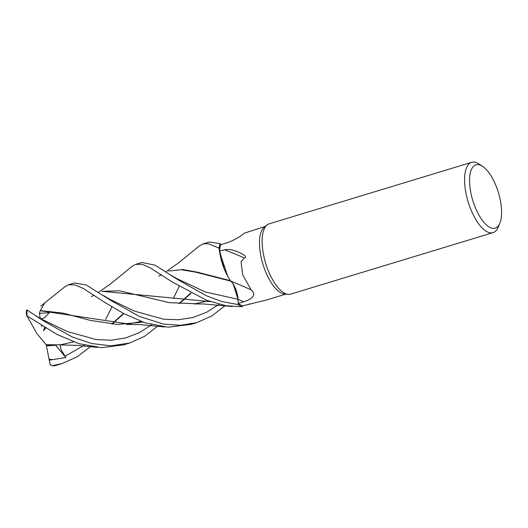 <?xml version="1.0" encoding="UTF-8"?>
<svg xmlns="http://www.w3.org/2000/svg" width="528" height="528" viewBox="0 0 528 528"><rect width="100%" height="100%" fill="white"/><g stroke="black" fill="none" stroke-linecap="round" stroke-linejoin="round"><path stroke-width="0.79" d="M219.074 248.127L224.143 268.825L228.558 277.616L224.143 268.825L219.08 248.18A36.729 14.883 -106.9 0 1 220.163 243.626L209.279 242.015L203.161 243.877L208.072 243.652L219.074 248.127A36.749 14.89 -106.9 0 1 220.15 243.613M499.884 223.139L498.26 227.08A36.749 14.89 -106.9 0 1 493.053 232.637L290.611 294.129A36.749 14.89 -106.9 0 1 288.176 294.367A36.749 14.89 -106.9 0 1 263.485 254.47A36.749 14.89 -106.9 0 1 267.089 224.961A36.749 14.89 -106.9 0 1 269.247 223.799L471.689 162.307A36.749 14.89 -106.9 0 1 479.107 164.03L482.651 166.399A33.073 13.398 -106.9 0 1 500.386 200.541A33.073 13.398 -106.9 0 1 499.884 223.139A33.073 13.398 -106.9 0 1 484.988 223.542A33.073 13.398 -106.9 0 1 470.785 192.456A33.073 13.398 -106.9 0 1 482.651 166.399M288.176 294.367L284.552 294.043A35.369 14.329 -106.9 0 1 260.792 255.644A35.369 14.329 -106.9 0 1 264.257 227.238L267.089 224.961M493.053 232.637A36.749 14.89 -106.9 0 1 465.927 192.984A36.749 14.89 -106.9 0 1 471.689 162.307M265.221 226.466L244.048 233.237M243.976 233.343A621.872 480.579 -117.9 0 0 244.094 233.145C243.428 234.683 232.789 241.289 226.169 243.045L220.737 244.754A35.369 14.329 -106.9 0 0 219.496 250.833L224.717 249.876C227.984 248.959 232.3 249.599 237.653 251.803C241.883 253.473 248.305 256.859 244.411 257.994L241.019 261.65L242.768 275.009L251.137 289.892C257.822 295.317 250.424 299.746 243.672 301.752L238.319 303.442L238.069 299.356A617.06 393.723 162.9 0 1 243.672 301.752M251.137 289.892A621.872 396.792 162.9 0 0 230.96 281.193A14.942 6.052 -106.9 0 1 238.069 299.356M224.717 249.876A633.27 404.065 162.9 0 1 244.411 257.994M230.96 281.193A30.386 12.309 -106.9 0 1 230.776 280.949A30.386 12.309 -106.9 0 1 227.621 276.005A30.386 12.309 -106.9 0 1 219.496 250.833M220.796 244.735L220.163 243.626A36.729 14.883 -106.9 0 0 219.08 248.18L219.443 251.467L227.621 276.005M285.787 294.155L267.029 299.851L242.603 305.884A35.369 14.329 -106.9 0 1 238.319 303.442M248.259 304.392A633.27 282.757 -22.2 0 1 250.008 303.877M132.172 266.317L135.703 264.363L142.184 264.343L150.143 267.788L172.451 282.124L206.765 300.34L225.892 305.732L241.685 306.722A36.729 14.883 -106.9 0 1 238.326 304.59L237.989 299.303C237.237 291.773 234.861 285.721 230.875 281.153L230.776 280.949M233.29 284.348L237.989 299.303L238.326 304.59A36.729 14.883 -106.9 0 0 241.685 306.722L243.329 305.705M241.666 306.728A36.749 14.89 -106.9 0 1 238.326 304.61L238.003 299.303L205.273 291.951L176.583 278.454L205.273 291.951L237.989 299.303C237.217 291.773 234.841 285.721 230.855 281.153L230.894 281.193M90.328 346.724L77.22 356.77L62.324 363.469L52.199 365.693L50.12 364.597M62.324 363.469L55.143 365.647A36.749 14.89 -106.9 0 1 52.199 365.693M238.326 304.61L222.123 301.613L206.626 295.845L178.715 280.223L155.041 265.175L141.973 262.462L135.703 264.363M105.659 319.427L111.916 306.913M173.329 298.472L179.216 286.334M199.313 245.982L203.161 243.877M43.949 321.156L27.014 310.035A36.749 14.89 -106.9 0 0 27.027 315.929L57.156 334.514L78.883 343.682L101.587 347.655L123.512 344.883L129.65 343.022L110.933 345.86L91.568 343.517L72.125 336.91L43.949 321.156M224.908 305.837L211.972 315.85L196.891 322.595L180.464 325.314L163.357 324.073L139.531 316.483L111.269 300.709L86.308 285.008L74.527 282.949L68.449 284.79L74.969 284.869L83.087 288.361L105.098 302.577L123.79 313.612L145.213 322.865L168.049 327.208L190.931 324.403M64.7 286.889L68.449 284.79M50.167 364.815L49.018 359.08L52.523 359.674L65.835 357.496L60.938 349.45L60.278 344.982M59.697 344.843L46.2 344.705L36.841 333.544L27.027 315.929M112.147 324.08L123.816 313.632M230.855 281.153L195.518 272.125L181.091 269.696L168.736 271.029L182.761 269.518L197.089 272.131L230.611 280.724M56.344 345.16L47.612 345.807L46.424 344.975L63.004 344.764M111.771 324.047L123.473 313.447M64.964 356.248L84.394 345.206L64.964 356.248M46.424 344.975L46.088 344.56M27.535 310.048L26.512 310.134M157.648 326.231L144.448 336.395L129.65 343.022M40.808 318.721L44.306 317.955L49.282 312.701L39.422 313.361L40.207 310.728L130.594 324.291M179.058 303.653L190.687 293.047M41.626 319.163L67.102 331.465L96.248 339.583L111.203 340.217L125.651 337.927L139.352 332.66L151.813 324.707L139.352 332.66L125.651 337.927L111.203 340.217L96.248 339.583L67.102 331.465L41.626 319.163L36.201 315.935M142.923 322.12L117.539 324.449L90.354 320.397L63.261 313.144L40.339 310.57L44.497 303.329M179.454 303.692L190.997 293.212M210.375 301.64L102.01 291.304L119.625 290.789L169.224 302.65L198.046 303.811M108.801 298.749L134.29 311.051L163.442 319.176L178.292 319.75L192.859 317.513L206.488 312.325L219.028 304.286L206.488 312.325L192.859 317.513L178.292 319.75L163.442 319.176L134.29 311.051L108.808 298.749L103.442 295.508M49.018 359.08L46.246 344.751M65.835 357.496L55.559 345.173M26.961 316.331L26.4 314.153A35.369 14.329 -106.9 0 1 26.539 310.127M45.718 328.033L43.534 330.766L44.629 327.34M45.434 327.855L43.534 330.766M39.422 313.361L40.253 318.41M41.369 325.248L41.56 326.39M49.249 360.175L52.523 359.674M176.583 278.454L170.92 275.161M59.605 344.85L77.537 345.404L97.489 347.384M199.452 245.87L178.286 263.083L165.858 271.828M73.544 341.834L61.03 344.678M60.971 344.685L59.321 344.863M158.756 276.091L161.429 274.745M140.857 321.4L126.278 324.463M64.871 286.75L40.748 306.134M127.01 324.43L139.92 324.588L164.611 326.971M91.39 296.591L94.096 295.198M208.289 300.901L194.119 303.95M132.304 266.204L110.623 283.853L98.617 292.208M194.482 303.93L203.485 303.956L232.254 306.517M196.891 322.595L190.799 324.443"/></g></svg>
